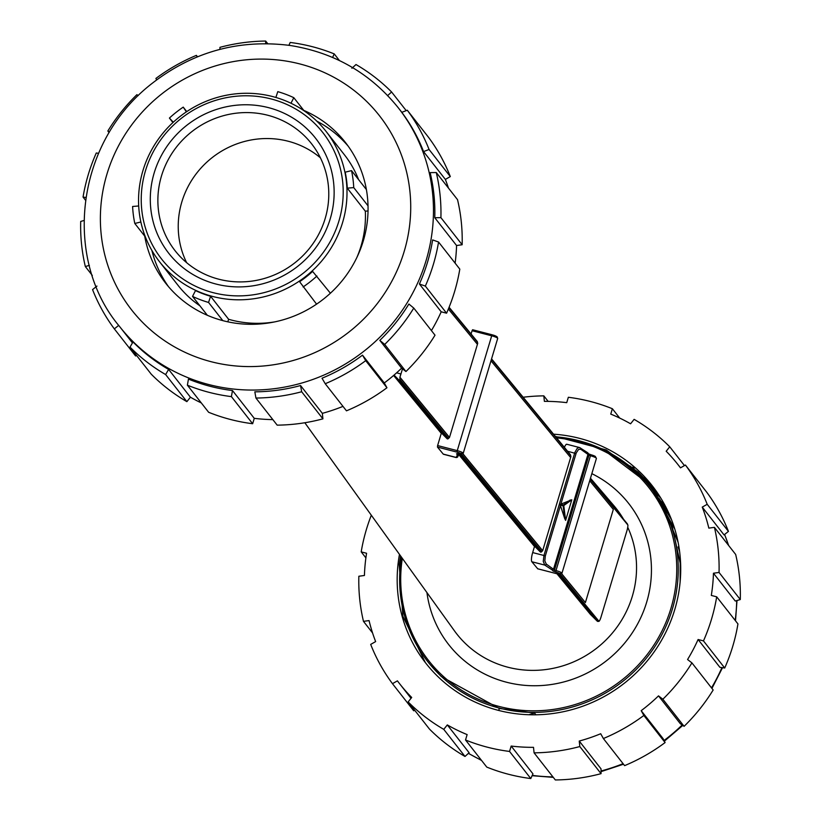 <?xml version="1.0" encoding="UTF-8"?>
<svg xmlns="http://www.w3.org/2000/svg" width="821" height="821" viewBox="0 0 821 821"><rect width="100%" height="100%" fill="white"/><g stroke="black" fill="none" stroke-linecap="round" stroke-linejoin="round"><path stroke-width="1.23" d="M448.369 309.014L477.432 344.317M490.989 360.788L570.626 457.543M589.714 480.737L613.328 509.431L585.394 602.552L561.687 573.746M561.636 573.807L585.394 602.552M491.563 358.869L570.359 454.608A0.79 0.759 -39.5 0 1 570.503 454.906L570.913 456.589L542.681 550.675L462.962 453.797M471.08 333.993L472.065 330.73L491.707 335.799L457.256 450.637L437.614 445.557L441.144 433.786L442.016 433.55L447.106 438.712A0.79 0.759 -39.5 0 0 448.204 438.701L449.487 437.449L399.96 377.25L402.485 368.834M396.594 372.837L400.822 373.935L399.96 377.25M399.837 377.219L400.032 377.465A5.891 1.365 104.5 0 0 399.899 379.405L399.458 380.595L394.059 375.074M542.64 550.727L462.911 453.859M449.446 437.501L400.032 377.465M449.487 437.449L477.719 343.363L477.319 341.68A0.79 0.759 -39.5 0 0 477.145 341.362M492.22 334.814L472.629 329.744L472.065 330.73M458.139 452.884A1.314 1.262 140.5 0 1 456.527 453.808L457.41 454.875L459.031 454.023M457.8 456.579A1.314 1.293 -154.4 0 1 457.738 456.763L457.738 456.763A1.314 1.293 -154.4 0 1 456.178 457.441L456.219 457.451M437.614 445.557L437.47 447.086L457.123 452.155A3.941 0.636 16.7 0 1 461.546 453.972A3.941 0.636 16.7 0 1 458.539 453.88L456.527 453.808M457.41 454.875L456.178 457.441L443.237 454.095A7.882 1.827 104.5 0 0 443.504 454.28A7.882 1.827 104.5 0 0 443.833 454.249M443.237 454.095L437.47 447.086M558.578 574.146L597.38 621.292L590.432 614.416L556.946 573.766M534.635 546.673L458.775 454.588M441.38 433.478L393.598 375.474M570.308 499.968L563.38 504.956L563.781 505.562L571.806 499.773L560.876 504.125L576.26 452.905L578.559 449.436L580.734 449.241A1.314 1.139 -56.8 0 0 579.975 447.763L578.723 447.496L577.214 448.369L574.905 452.34L543.943 555.489L532.665 552.584L534.338 547.012L535.21 546.776L540.3 551.938A0.79 0.759 -39.5 0 0 541.398 551.928L542.681 550.675M571.806 499.773L565.628 520.37L563.781 505.562L563.124 505.818L564.715 518.605L560.261 505.079L563.124 505.818L563.38 504.956L560.517 504.217L560.261 505.079M565.628 520.37L564.715 518.605M532.665 552.584A7.882 1.827 104.5 0 0 531.844 561.749L537.714 568.779M580.591 448.174L587.6 452.679L588.062 454.044L553.611 568.881L552.03 569.836L552.902 570.903A1.314 1.262 -39.5 0 0 554.514 569.979L546.283 564.078A1.314 1.139 123.2 0 1 544.775 565.084L552.03 569.836M546.283 564.078L544.826 560.948L545.308 556.012L543.943 555.489L543.256 561.39L544.775 565.084L531.844 561.749M567.044 444.428A7.882 1.827 104.5 0 0 566.777 444.243A7.882 1.827 104.5 0 0 564.386 447.363M560.333 574.32L599.022 621.333L597.38 621.292L599.022 621.333A5.891 1.365 104.5 0 0 600.993 617.146L626.987 530.53A5.891 1.365 104.5 0 0 627.901 525.06L626.854 523.48M348.135 146.087A114.15 109.809 -38.1 0 0 316.814 121.139M151.885 250.436A114.15 109.809 -38.1 0 0 168.623 286.816M207.344 315.285L192.535 296.402L195.501 290.593A105.745 101.722 -38.1 0 0 210.587 296.278L228.628 319.297L227.797 321.832M159.551 261.776A105.745 101.722 -38.1 0 0 305.905 276.297A105.745 101.722 -38.1 0 0 325.988 131.298A105.745 101.722 -38.1 0 0 180.015 116.49A105.745 101.722 -38.1 0 0 159.551 261.776L178.003 285.298A105.745 101.722 -38.1 0 0 199.914 305.802M358.582 179.614A105.745 101.722 -38.1 0 0 344.44 154.83L325.988 131.298M368.044 210.946L365.324 211.182L347.273 188.153A105.745 101.722 -38.1 0 0 345.2 172.174L351.542 170.624L366.392 189.569M356.848 257.548A105.745 101.722 -38.1 0 0 365.324 211.182M228.628 319.297A105.745 101.722 -38.1 0 0 274.778 321.873M297.9 266.178A93.266 89.715 -38.1 0 0 277.724 110.558A93.266 89.715 -38.1 0 0 151.033 210.771A93.266 89.715 -38.1 0 0 297.9 266.178M295.088 262.638A86.698 83.393 141.9 0 1 175.099 250.733A86.698 83.393 141.9 0 1 191.878 131.606A86.698 83.393 141.9 0 1 311.559 143.757A86.698 83.393 141.9 0 1 295.088 262.638M303.39 273.106A102.461 98.561 141.9 0 1 142.043 212.239A102.461 98.561 141.9 0 1 281.223 102.143A102.461 98.561 141.9 0 1 303.39 273.106M320.385 157.796A86.698 83.393 -38.1 0 0 212.229 157.57A86.698 83.393 -38.1 0 0 186.624 262.648M316.578 304.15L299.603 281.706A105.745 101.722 -38.1 0 0 306.305 276.8A105.745 101.722 -38.1 0 0 312.616 271.412L330.401 293.21M222.819 320.642L208.555 302.446L210.587 296.278M192.535 296.402A112.313 108.033 -38.1 0 0 208.555 302.446M145.409 236.992L134.798 223.466L140.863 221.988M138.698 205.968L132.602 206.482A112.313 108.033 -38.1 0 0 134.798 223.466M172.923 122.545L169.413 118.07L173.293 122.216M186.747 111.615L183.237 107.13A112.313 108.033 -38.1 0 0 169.413 118.07M183.237 107.13L186.388 111.851M304.078 110.794L293.805 97.689A112.313 108.033 -38.1 0 0 277.785 91.644L275.877 97.453M293.805 97.689L290.973 103.241M368.024 205.825L353.738 187.609A112.313 108.033 -38.1 0 0 351.542 170.624M353.738 187.609L347.273 188.153M303.103 286.96A112.313 108.033 -38.1 0 0 316.927 276.03M675.447 535.939A132.797 127.748 141.9 0 1 677.489 539.828M679.614 551.558A132.797 127.748 -38.1 0 0 678.064 546.93M379.815 340.366L384.71 344.42A182.785 175.827 -38.1 0 0 413.774 308.08L408.879 304.027A177.131 170.388 -38.1 0 1 379.815 340.366L401.613 368.167L405.954 371.523L384.71 344.42M405.954 371.523A182.785 175.827 141.9 0 0 435.017 335.184L413.774 308.08M362.502 355.154A177.131 170.388 -38.1 0 1 322.017 378.224L325.229 383.725A182.785 175.827 -38.1 0 0 365.704 360.655L362.502 355.154L384.29 382.955L386.948 387.758L365.704 360.655M386.948 387.758A182.785 175.827 141.9 0 1 346.472 410.828L325.229 383.725M300.558 385.542A177.131 170.388 -38.1 0 1 254.828 391.833L255.936 398.041A182.785 175.827 -38.1 0 0 301.666 391.75L300.558 385.542L322.345 413.343L322.91 418.854L301.666 391.75M322.91 418.854A182.785 175.827 141.9 0 1 277.18 425.145L255.936 398.041M232.476 390.539A177.131 170.388 -38.1 0 1 188.45 379.097L187.383 385.182A182.785 175.827 -38.1 0 0 231.409 396.625L232.476 390.539L254.264 418.341L252.652 423.728L231.409 396.625M252.652 423.728A182.785 175.827 141.9 0 1 208.637 412.275L187.383 385.182M168.623 369.409A177.131 170.388 -38.1 0 1 133.012 341.957L130.016 347.098A182.785 175.827 -38.1 0 0 165.626 374.55L168.623 369.409L190.421 397.21L186.87 401.643L165.626 374.55M186.87 401.643A182.785 175.827 141.9 0 1 151.259 374.202L130.016 347.098M96.95 286.088L92.557 289.608A182.785 175.827 -38.1 0 0 114.335 328.872L118.727 325.352M136.543 355.421L135.578 355.965L114.335 328.872M84.009 220.48L80.704 221.444A182.785 175.827 -38.1 0 0 85.333 266.548L89.376 265.368M92.321 275.456L85.333 266.548M98.479 153.311L96.283 152.993A182.785 175.827 -38.1 0 0 83.054 197.071L85.866 197.471M85.487 200.17L83.054 197.071M138.215 95.585L136.902 94.672A182.785 175.827 -38.1 0 0 107.838 131.011L109.378 132.078M109.07 132.581L107.838 131.011M197.184 56.906L196.383 55.366A182.785 175.827 -38.1 0 0 155.908 78.436L156.626 79.822M197.502 56.782L196.383 55.366M265.686 43.626L265.676 41.05A182.785 175.827 -38.1 0 0 219.946 47.341L219.956 49.352M267.718 43.646L265.676 41.05M332.597 57.439L334.229 53.909A182.785 175.827 -38.1 0 0 290.213 42.456L288.9 45.299M339.422 60.538L334.229 53.909M387.502 95.729L391.596 91.993A182.785 175.827 -38.1 0 0 355.996 64.541L351.891 68.276M406.221 110.63L391.596 91.993M423.564 151.598L429.065 149.484A182.785 175.827 -38.1 0 0 407.288 110.219L401.787 112.333A177.131 170.388 -38.1 0 1 423.564 151.598L445.362 179.409L450.308 176.587L429.065 149.484M450.308 176.587A182.785 175.827 141.9 0 0 428.531 137.323L407.288 110.219M434.771 217.719L440.908 217.647A182.785 175.827 -38.1 0 0 436.279 172.543L430.142 172.615A177.131 170.388 -38.1 0 1 434.771 217.719L456.568 245.52L462.151 244.75L440.908 217.647M462.151 244.75A182.785 175.827 141.9 0 0 457.523 199.647L436.279 172.543M419.408 283.994L425.34 286.098A182.785 175.827 -38.1 0 0 438.558 242.021L432.636 239.917A177.131 170.388 -38.1 0 1 427.474 262.34A177.131 170.388 -38.1 0 1 419.408 283.994L441.205 311.806L446.583 313.201L425.34 286.098M446.583 313.201A182.785 175.827 141.9 0 0 459.801 269.124L438.558 242.021M431.425 330.586A177.131 170.388 -38.1 0 0 441.205 311.806M455.111 263.13A177.131 170.388 -38.1 0 0 456.568 245.52M448.44 188.06A177.131 170.388 -38.1 0 0 445.362 179.409M190.421 397.21A177.131 170.388 -38.1 0 0 201.299 402.926M254.264 418.341A177.131 170.388 -38.1 0 0 272.849 419.613M322.345 413.343A177.131 170.388 -38.1 0 0 342.983 406.374M384.29 382.955A177.131 170.388 -38.1 0 0 401.613 368.167M144.701 236.099A114.15 109.809 -38.1 0 0 165.719 283.255A114.15 109.809 -38.1 0 0 275.374 321.75A114.15 109.809 -38.1 0 0 363.303 240.861A114.15 109.809 -38.1 0 0 345.384 142.413A114.15 109.809 -38.1 0 0 303.76 110.383M652.9 490.681A143.829 138.359 141.9 0 1 660.802 498.06M648.323 484.842L659.109 495.381M553.549 434.186A143.829 138.359 141.9 0 1 652.141 485.622A143.829 138.359 141.9 0 1 674.729 609.675A143.829 138.359 141.9 0 1 563.935 711.591A143.829 138.359 141.9 0 1 425.75 663.091A143.829 138.359 141.9 0 1 399.468 554.38M653.424 487.274L648.005 480.89L606.196 449.908L555.376 436.413M400.576 555.92L399.222 564.632L402.895 616.345L425.288 662.475M603.414 449.672L653.742 487.746M630.282 466.79L655.086 489.521L638.112 472.116L620.553 459.514M658.483 494.416L646.794 483.015M644.454 480.336L657.908 493.554M657.518 492.969L642.433 478.15M638.995 474.641L656.533 491.543M656.431 491.389L635.002 470.864M719.042 572.453A182.785 175.827 -38.1 0 0 714.414 527.349L735.667 554.452A182.785 175.827 141.9 0 1 740.296 599.556L735.257 601.023L713.459 573.222L719.042 572.453L740.296 599.556M714.414 527.349L708.831 528.119A177.131 170.388 141.9 0 0 702.253 507.111L707.199 504.299L728.443 531.392L724.05 534.912L702.253 507.111M707.199 504.299A182.785 175.827 -38.1 0 0 685.422 465.035L706.665 492.128A182.785 175.827 141.9 0 1 728.443 531.392M685.422 465.035L680.476 467.847A177.131 170.388 141.9 0 0 678.351 465.076L680.517 467.826M678.351 465.076A177.131 170.388 141.9 0 0 666.19 451.242L669.741 446.798L684.457 465.579M669.741 446.798A182.785 175.827 -38.1 0 0 634.13 419.357L630.579 423.79A177.131 170.388 141.9 0 0 610.752 414.102L612.363 408.725L619.701 418.074M612.363 408.725A182.785 175.827 -38.1 0 0 568.348 397.272L566.736 402.659A177.131 170.388 141.9 0 0 544.385 401.366L543.82 395.855L548.151 401.387M543.82 395.855A182.785 175.827 -38.1 0 0 523.151 397.251M371.318 515.229A182.785 175.827 -38.1 0 0 361.199 551.876L366.577 553.272A177.131 170.388 141.9 0 0 364.432 575.48L358.849 576.25A182.785 175.827 -38.1 0 0 363.477 621.353L369.06 620.584A177.131 170.388 141.9 0 0 375.638 641.591L370.692 644.413A182.785 175.827 -38.1 0 0 392.469 683.677L397.415 680.855A177.131 170.388 141.9 0 0 399.54 683.636L411.044 698.302M361.199 551.876L365.889 557.87M363.477 621.353L372.56 632.94M414.779 710.37L413.712 710.781L392.469 683.677M469.109 752.724L465.004 756.459A182.785 175.827 141.9 0 1 429.404 729.007L408.15 701.914A182.785 175.827 -38.1 0 0 443.761 729.356L447.312 724.922L469.109 752.724M399.54 683.636A177.131 170.388 141.9 0 0 411.701 697.47L408.15 701.914M443.761 729.356L465.004 756.459M532.952 773.854L530.787 778.544A182.785 175.827 141.9 0 1 486.771 767.091L465.528 739.988A182.785 175.827 -38.1 0 0 509.543 751.441L511.165 746.053L532.952 773.854M447.312 724.922A177.131 170.388 141.9 0 0 467.139 734.6L465.528 739.988M509.543 751.441L530.787 778.544M601.034 768.856L601.054 773.659A182.785 175.827 141.9 0 1 555.324 779.95L534.081 752.847A182.785 175.827 -38.1 0 0 579.811 746.556L579.246 741.055L601.034 768.856M511.165 746.053A177.131 170.388 141.9 0 0 533.506 747.336L534.081 752.847M579.811 746.556L601.054 773.659M662.978 738.469L665.092 742.564A182.785 175.827 141.9 0 1 624.617 765.634L603.373 738.531A182.785 175.827 -38.1 0 0 643.849 715.46L641.191 710.668L662.978 738.469M579.246 741.055A177.131 170.388 141.9 0 0 600.705 733.738L603.373 738.531M643.849 715.46L665.092 742.564M662.855 699.225A182.785 175.827 -38.1 0 0 691.918 662.886L713.162 689.989A182.785 175.827 141.9 0 1 684.098 726.328L680.301 723.681L658.504 695.88L662.855 699.225L684.098 726.328M691.918 662.886L687.567 659.53A177.131 170.388 141.9 0 0 698.096 639.508L703.474 640.903L724.717 668.007L719.894 667.309L698.096 639.508M703.474 640.903A182.785 175.827 -38.1 0 0 716.692 596.826L737.946 623.929A182.785 175.827 141.9 0 1 724.717 668.007M716.692 596.826L711.314 595.43A177.131 170.388 141.9 0 0 713.459 573.222M658.504 695.88A177.131 170.388 141.9 0 1 641.191 710.668M664.343 508.517A139.56 134.254 141.9 0 1 665.944 510.354M666.488 510.99A139.56 134.254 141.9 0 1 668.089 512.92M663.932 507.768A139.56 134.254 141.9 0 1 665.667 509.841M666.242 510.549A139.56 134.254 141.9 0 1 667.463 512.078A139.56 134.254 141.9 0 1 668.037 512.817M669.023 514.11A139.56 134.254 141.9 0 1 669.495 514.746M534.327 714.824L535.641 714.403L534.625 713.1L528.847 714.742M653.69 491.676L660.926 501.805L678.084 542.229M653.188 491.153L656.328 495.001L671.516 519.662M655.497 494.139L668.397 512.283M657.488 496.808L667.001 509.328M664.076 505.079L666.436 508.178M430.625 665.143L441.288 676.566L499.26 708.451L534.625 713.1M401.469 557.161A141.335 135.958 -38.1 0 0 427.71 661.552A141.335 135.958 -38.1 0 0 563.493 709.211A141.335 135.958 -38.1 0 0 672.368 609.059A141.335 135.958 -38.1 0 0 650.181 487.161A141.335 135.958 -38.1 0 0 555.694 436.793M680.127 581.976L680.188 563.175L671.999 525.419L653.598 491.687M674.77 529.022L654.676 493.072M659.242 499.281A141.335 135.958 141.9 0 1 665.441 506.619A141.335 135.958 141.9 0 1 666.026 507.368M669.967 515.834L655.004 493.606M667.606 510.58L659.899 499.743M666.488 508.302L662.547 503.047M556.607 437.901A140.022 134.695 141.9 0 1 670.911 608.453A140.022 134.695 141.9 0 1 508.281 708.492A140.022 134.695 141.9 0 1 402.321 558.342M680.547 562.026A130.991 126.003 -38.1 0 0 679.839 559.05M495.001 336.846A3.941 0.636 -163.3 0 0 496.551 336.487A3.941 0.636 -163.3 0 0 492.323 334.845L491.707 335.799A5.254 0.852 16.7 0 1 497.69 338.447L497.146 336.826L494.468 335.481L472.629 329.744M457.348 453.633L463.239 453.284A5.254 0.852 -163.3 0 0 457.256 450.637L457.123 452.155M398.924 380.164L447.106 438.712M459.852 454.198L540.3 551.938M567.588 451.242L576.034 453.592M580.734 449.241L588.965 455.142A1.314 1.262 -39.5 0 0 588.739 453.992L590.946 454.772M552.902 570.903L555.848 572.114L555.991 570.585L554.514 569.979L588.965 455.142L590.443 455.747L591.048 454.793A3.941 0.636 -163.3 0 1 595.276 456.435A3.941 0.636 -163.3 0 1 593.727 456.794M555.848 572.114A3.941 0.636 16.7 0 1 560.271 573.93A3.941 0.636 16.7 0 1 557.264 573.828L557.356 573.848M561.964 573.232A5.254 0.852 -163.3 0 0 555.991 570.585L590.443 455.747A5.254 0.852 16.7 0 1 596.415 458.405L561.964 573.232L557.305 573.858L537.652 568.789M545.308 556.012L560.476 505.479M557.264 573.828L537.611 568.758M448.943 307.618L477.453 342.265M491.44 359.259L570.646 455.491M590.166 479.207L627.901 525.06M426.089 260.565A177.131 170.388 -38.1 0 0 398.277 107.787C370.445 73.254 334.321 52.472 289.905 45.442C237.803 38.874 190.934 52.267 149.278 85.62C73.541 146.805 64.407 261.273 119.466 326.358A177.131 170.388 -38.1 0 0 289.639 386.086A177.131 170.388 -38.1 0 0 426.089 260.565M404.168 251.493A157.427 151.444 141.9 0 1 142.577 322.376A157.427 151.444 141.9 0 1 219.905 64.633A157.427 151.444 141.9 0 1 404.168 251.493M721.936 667.606A177.131 170.388 141.9 0 1 711.499 687.865M682.169 724.984A177.131 170.388 141.9 0 1 664.025 740.501M623.057 763.653A177.131 170.388 141.9 0 1 601.044 770.991M552.923 776.892A177.131 170.388 141.9 0 1 532.265 775.363M481.373 760.205A177.131 170.388 141.9 0 1 468.463 753.309M724.574 534.502A177.131 170.388 141.9 0 1 728.525 545.339M736.694 600.603A177.131 170.388 141.9 0 1 735.185 620.409M634.51 468.001A157.427 151.444 -38.1 0 0 632.509 467.108M630.928 466.431A157.427 151.444 -38.1 0 0 628.691 465.507M541.675 551.661L461.607 454.372M448.482 438.435L399.899 379.405M498.778 710.473L499.26 708.451M627.726 527.256A101.435 97.576 141.9 0 1 632.324 596.231A101.435 97.576 141.9 0 1 552.215 668.51A101.435 97.576 141.9 0 1 454.403 630.785L304.827 422.743M590.463 478.222L613.934 505.726A101.435 97.576 141.9 0 1 623.508 519.18M426.941 592.588A114.355 110.004 -38.1 0 0 529.555 685.648A114.355 110.004 -38.1 0 0 646.681 602.152A114.355 110.004 -38.1 0 0 591.838 473.655M458.97 454.177L457.738 456.763L456.168 457.543L443.504 454.28M463.239 453.284L497.69 338.447M587.857 452.915L588.739 453.992M587.59 452.679L579.431 447.517L566.777 444.243M596.415 458.405L595.163 456.291L588.636 453.88M449.087 307.27L477.186 341.413M590.289 478.828L627.47 524.003M401.828 112.323L398.277 107.787M132.458 342.921L119.466 326.358M468.391 753.37L481.578 760.462M532.1 775.701L553.282 777.354M601.044 771.648L623.498 764.218M664.374 741.178L682.785 725.415M711.93 688.419L722.521 667.689M724.615 534.461L728.679 545.544M736.991 600.52L735.513 620.83M597.401 621.292L598.057 621.466M427.71 661.552L428.367 662.393M650.181 487.161L652.151 489.665M653.711 491.656L654.758 493M664.168 505.007L665.441 506.619M656.328 494.991L657.375 496.336M658.945 498.326L659.992 499.671M661.552 501.672L662.609 503.006"/></g></svg>
